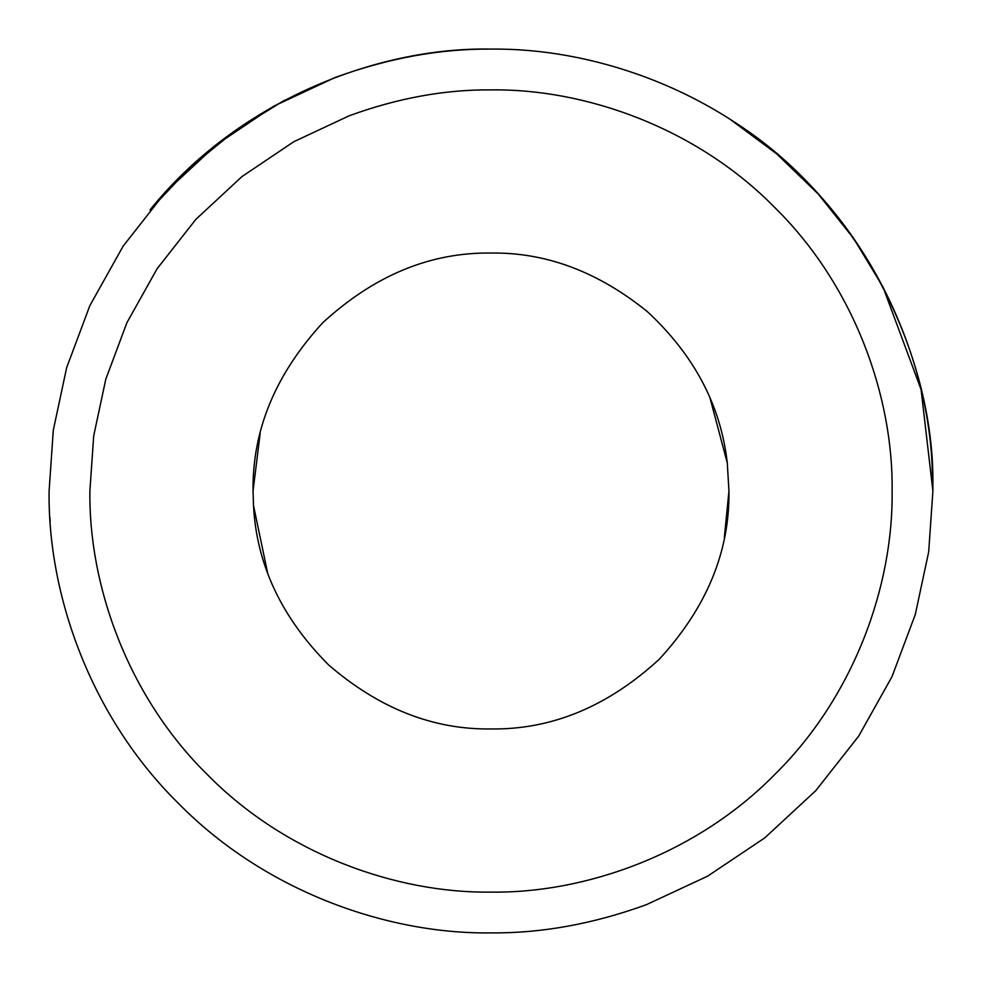 <?xml version="1.0" encoding="UTF-8"?>
<svg xmlns="http://www.w3.org/2000/svg" width="982" height="982" viewBox="0 0 982 982"><rect width="100%" height="100%" fill="white"/><g stroke="black" fill="none" stroke-linecap="round" stroke-linejoin="round"><path stroke-width="1.47" d="M932.9 491L921.079 389.486L882.99 287.002L853.702 238.565L818.018 193.785L776.713 153.892L730.829 119.841C860.06 199.984 934.827 356.196 932.863 485.452L932.863 485.746M50.18 521.81L49.886 517.342M932.875 486.065L932.9 489.159M335.083 77.517L283.749 100.716L234.894 130.876L189.907 167.554L150.025 209.915C236.232 102.582 375.37 46.817 491 49.1C590.219 47.934 706.647 86.735 792.228 167.689C879.062 247.206 927.118 362.358 932.078 464.02L932.9 491L928.69 551.872L915.31 614.425L892.012 676.647L858.649 736.181L815.784 790.645L764.769 837.879L707.531 876.214L646.377 904.68C593.349 923.939 541.561 933.342 491 932.9C387.374 934.324 264.907 891.361 178.528 803.472C90.639 717.093 47.676 594.626 49.1 491L53.298 430.226L66.629 367.759L89.853 305.635L123.131 246.163L165.86 191.736L216.74 144.501L273.843 106.13L334.874 77.603C388.148 58.159 440.194 48.658 491 49.1M710.023 398.017L727.281 462.915L728.951 491C729.761 551.724 706.537 607.809 659.253 659.253C607.809 706.537 551.724 729.761 491 728.951C433.258 729.773 379.199 708.488 328.798 665.096C281.65 617.862 256.56 564.675 253.503 505.521L253.049 491L260.181 433.209M267.632 572.997L253.503 505.521L253.049 491C252.239 430.276 275.463 374.191 322.747 322.747C374.191 275.463 430.276 252.239 491 253.049C546.041 252.239 598.21 271.805 647.482 311.748C694.225 355.189 720.825 405.578 727.281 462.915L728.951 491L724.323 537.694M349.285 115.753C397.649 98.114 444.883 89.485 491 89.89C585.063 88.601 696.226 127.586 774.626 207.374C854.414 285.774 893.399 396.937 892.11 491C893.399 585.063 854.414 696.226 774.626 774.626C696.226 854.414 585.063 893.399 491 892.11C396.937 893.399 285.774 854.414 207.374 774.626C127.586 696.226 88.601 585.063 89.89 491L93.707 435.836L105.811 379.138L126.887 322.747L157.083 268.761L195.872 219.354L242.063 176.49L293.888 141.666L349.285 115.753"/></g></svg>
